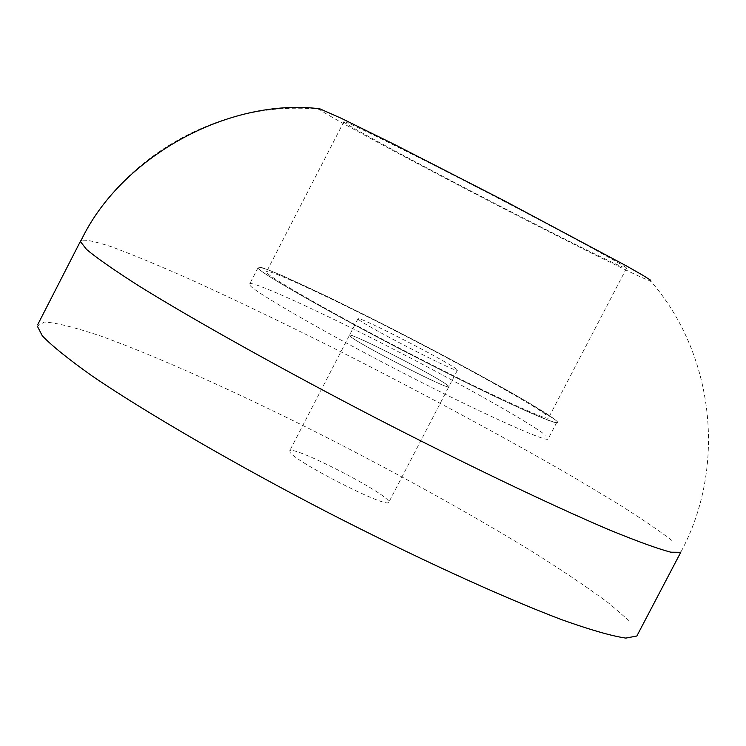 <?xml version="1.0" encoding="UTF-8"?>
<svg xmlns="http://www.w3.org/2000/svg" width="746" height="746" viewBox="0 0 746 746"><rect width="100%" height="100%" fill="white"/><g stroke="black" fill="none" stroke-linecap="round" stroke-linejoin="round"><path stroke-width="0.56" stroke-dasharray="3.73 2.8" d="M671.624 540.3C660.201 531.357 642.455 519.291 618.397 504.1L574.653 477.86C508.101 439.189 424.101 394.112 352.494 357.688C297.887 329.984 244.371 304.135 191.927 280.16C159.663 265.828 132.816 254.694 111.387 246.74C94.08 241.061 83.841 239.084 80.68 240.799C124.377 153.424 223.586 99.563 319.391 109.354C324.062 113.812 404.192 157.005 472.395 192.375C545.485 230.467 632.021 273.801 646.782 279.619L650.745 281.111C713.978 353.753 727.145 465.877 680.939 551.947M344.801 121.859C347.795 121.84 421.984 158.59 493.675 195.928C559.593 230.076 629.055 267.777 626.528 268.206M343.85 121.766C341.136 122.102 408.519 158.656 469.458 190.305C532.868 223.418 610.722 262.443 622.761 267.068M629.335 620.97L609.454 603.7C589.974 589.107 564.545 571.921 533.157 552.143C466.147 510.973 381.187 464.711 309.152 428.605C237.237 392.685 156.52 356.084 100.141 335.831C74.6 327.308 56.062 322.701 44.508 322.02L37.3 326.077M388.769 502.356C386.652 508.707 292.824 460.487 289.793 451.843M388.433 500.976C382.577 491.017 292.301 444.868 289.672 450.836M448.206 385.868C440.942 378.586 350.639 332.101 349.482 335.234C350.639 332.101 440.942 378.586 448.206 385.868C460.991 396.452 355.282 342.778 349.799 335.877C354.257 341.78 448.178 390.251 448.794 386.792C448.178 390.251 354.257 341.78 349.799 335.877C340.866 327.354 440.187 377.849 448.206 385.868M553.84 418.842L528.55 402.663L506.124 389.729L448.243 358.099L387.855 326.636L330.487 298.046L282.492 275.731L267.292 269.502L259.44 267.171L258.666 268.467C258.564 272.486 351.608 324.799 430.209 364.505C510.339 405.554 574.439 433.305 553.84 418.842C574.439 433.305 510.339 405.554 430.209 364.505C351.608 324.799 258.564 272.486 258.666 268.467L259.44 267.171L267.292 269.502L282.492 275.731L330.487 298.046L387.855 326.636L448.243 358.099L506.124 389.729L528.55 402.663L553.84 418.842C543.069 409.535 462.585 364.747 395.483 330.534C331.14 297.318 257.771 263.068 258.247 267.357M548.487 417.937C548.739 421.872 477.235 388.517 411.494 354.415C339.766 317.61 267.973 276.673 267.031 272.728M545.792 414.748C535.889 406.094 459.956 363.815 396.368 331.392C335.486 299.957 266.145 267.581 266.592 271.628M548.123 438.9C548.123 443.572 472.078 408.724 402.318 372.524C326.077 333.462 250.535 289.69 250.05 285.196M249.686 283.974C249.472 279.172 323.074 312.938 387.407 346.125C454.528 380.255 534.789 425.425 545.307 435.198M258.666 268.467C259.394 272.495 335.224 315.772 411.456 354.9C481.245 391.109 557.038 426.47 556.786 422.301M456.766 369.391C449.297 362.491 358.985 315.959 358.043 318.682L289.644 450.892M358.388 319.269C363.05 324.79 456.99 373.298 457.391 370.24M343.859 121.738L266.564 271.684M626.519 268.262L548.552 417.853M457.41 370.212L388.806 502.291M258.219 267.413L249.649 284.03M556.861 422.208L548.207 438.788"/><path stroke-width="1.12" d="M650.745 281.111L650.652 280.207L642.614 275.153L626.015 265.697L503.737 200.46L394.625 144.565L341.416 118.372L319.764 108.776C228.304 97.474 119.78 157.387 80.531 241.695L86.517 249.406C96.346 257.706 113.662 269.8 138.476 285.671C194.492 320.528 287.471 372.207 375.714 417.919C458.911 460.823 545.233 502.515 608.326 529.473C636.571 541.092 657.403 548.664 670.822 552.199L680.688 552.292M37.3 326.077L42.27 335.747C51.381 345.407 67.998 358.817 92.103 375.956C146.757 413.256 238.832 466.343 326.953 511.961C410.076 554.707 496.948 595.038 561.225 619.516C590.105 629.829 611.627 636.021 625.791 638.091L636.758 636.04M680.939 551.947L637.121 635.489M80.68 240.799L37.664 324.762"/></g></svg>
